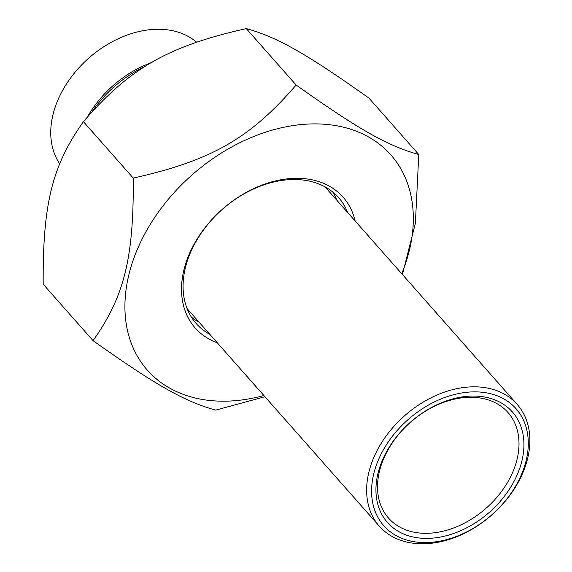 <?xml version="1.0" encoding="UTF-8"?>
<svg xmlns="http://www.w3.org/2000/svg" width="572" height="572" viewBox="0 0 572 572"><rect width="100%" height="100%" fill="white"/><g stroke="black" fill="none" stroke-linecap="round" stroke-linejoin="round"><path stroke-width="0.86" d="M418.776 154.511L368.911 98.077C306.12 53.511 277.27 37.166 246.275 28.6C168.104 46.189 129.787 68.082 83.419 121.664C52.131 165.823 42.671 204.054 43.193 284.205L93.05 340.647C124.331 296.489 133.791 258.258 133.276 178.099C211.447 160.517 249.764 138.624 296.139 85.035C358.93 129.601 387.78 145.946 418.776 154.511L415.386 223.273L402.416 274.488M264.95 396.732L215.687 410.117C184.692 401.551 155.841 385.206 93.05 340.647M401.744 273.731A162.498 116.688 138.5 0 0 303.317 124.374A162.498 116.688 138.5 0 0 126.276 288.052A162.498 116.688 138.5 0 0 263.878 395.524M246.275 28.6L296.139 85.035M209.881 334.398A95.045 68.247 -41.5 0 1 196.203 323.545A95.045 68.247 -41.5 0 1 185.478 267.389A95.045 68.247 -41.5 0 1 253.739 188.91A95.045 68.247 -41.5 0 1 338.66 197.69A95.045 68.247 -41.5 0 1 347.747 212.605M355.105 220.942A98.72 70.892 138.5 0 0 271.135 182.068A98.72 70.892 138.5 0 0 184.005 269.569A98.72 70.892 138.5 0 0 217.246 342.735M337.008 200.45A95.045 68.247 138.5 0 0 332.79 192.056M191.334 317.024A95.045 68.247 138.5 0 0 199.149 322.25M83.419 121.664L133.276 178.099M59.71 163.821A91.978 66.052 -41.5 0 1 53.067 114.293A91.978 66.052 -41.5 0 1 115.072 40.29A91.978 66.052 -41.5 0 1 196.532 42.156M92.178 111.547A98.112 70.449 -41.5 0 1 146.203 65.837M368.954 471.857A91.978 66.052 138.5 0 0 379.329 526.197A91.978 66.052 138.5 0 0 461.504 534.691A91.978 66.052 138.5 0 0 527.563 458.751A91.978 66.052 138.5 0 0 517.188 404.404A91.978 66.052 138.5 0 0 435.013 395.91A91.978 66.052 138.5 0 0 368.954 471.857M373.823 473.509A88.302 63.406 -41.5 0 1 504.111 399.056A88.302 63.406 -41.5 0 1 471.929 529.093A88.302 63.406 -41.5 0 1 373.823 473.509M378.049 473.166A83.39 59.881 138.5 0 0 470.706 525.654A83.39 59.881 138.5 0 0 501.101 402.845A83.39 59.881 138.5 0 0 378.049 473.166M516.988 459.623A79.715 57.243 -41.5 0 1 459.738 525.439A79.715 57.243 -41.5 0 1 388.517 518.082A79.715 57.243 -41.5 0 1 379.529 470.985A79.715 57.243 -41.5 0 1 436.779 405.162A79.715 57.243 -41.5 0 1 508 412.526A79.715 57.243 -41.5 0 1 516.988 459.623M152.002 62.369A91.978 66.052 138.5 0 0 87.48 116.867M324.875 186.779A91.978 66.052 -41.5 0 1 326.19 188.202L517.188 404.404M379.329 526.197L188.324 310.003A91.978 66.052 -41.5 0 1 187.073 308.515"/></g></svg>
